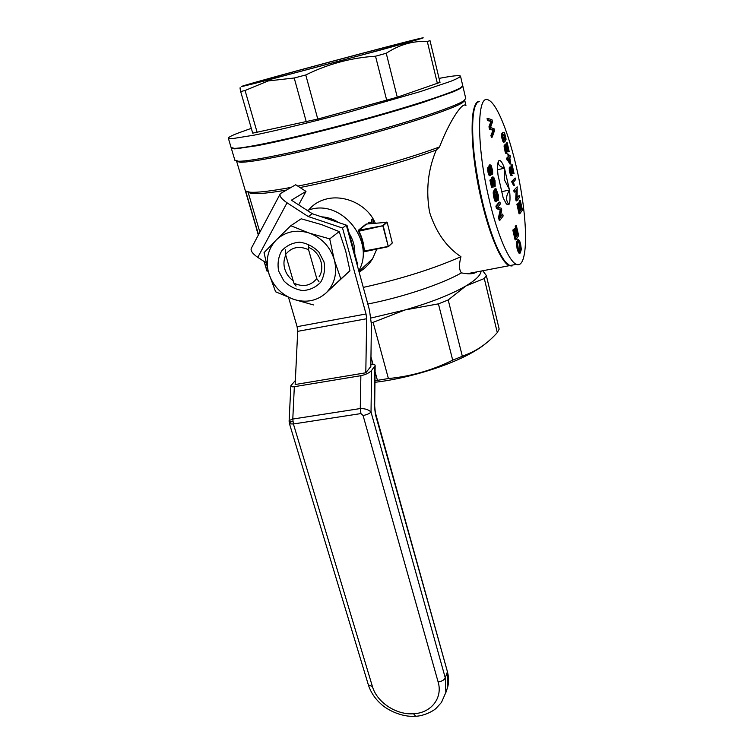 <?xml version="1.0" encoding="UTF-8"?>
<svg xmlns="http://www.w3.org/2000/svg" width="754" height="754" viewBox="0 0 754 754"><rect width="100%" height="100%" fill="white"/><g stroke="black" fill="none" stroke-linecap="round" stroke-linejoin="round"><path stroke-width="1.13" d="M312.344 213.75L291.412 200.178L305.983 191.393L295.709 184.749L280.365 193.599C279.037 195.72 281.27 198.792 287.048 202.807L308.207 216.521L312.344 213.75L346.331 225.135L369.507 310.243L371.402 324.399L370.827 366.529L365.803 372.787L366.67 318.735L297.698 331.345L295.163 384.531L365.803 372.787M366.67 318.735L366.029 313.975L342.533 228.047L346.331 225.135M298.669 204.881L305.983 191.393M366.029 313.975L297.104 326.671L297.698 331.345M297.104 326.671L288.565 297.472M342.533 228.047L308.207 216.521M266.03 262.75L257.783 257.378L287.048 202.807M279.923 194.428L251.534 247.877C250.083 250.253 252.166 253.429 257.783 257.378M370.855 364.54L371.194 364.474C373.786 364.097 375.106 364.455 375.153 365.549L371.581 370.459C369.224 372.928 365.652 374.672 360.864 375.69L294.333 386.698C291.996 387.038 290.837 386.708 290.865 385.709L295.351 380.516M360.93 413.578L363.07 415.492C366.906 414.766 369.564 413.616 371.025 412.033C368.687 409.695 365.106 408.527 360.271 408.555L360.93 413.578L293.41 423.974L292.788 419.045L289.461 420.402L289.102 421.269L289.904 423.871L293.41 423.974L372.419 686.498C376.821 702.238 396.199 715.103 413.541 713.746L415.633 716.215M292.891 421.514L290.252 421.957L289.461 420.402M289.357 423.324L368.348 684.868C370.723 692.219 374.964 698.628 381.081 704.076C387.273 709.985 401.863 717.299 415.049 716.253C422.909 716.347 432.966 711.371 436.076 708.364L441.467 702.436L445.859 692.398L445.265 677.846L371.025 412.033L371.581 370.459M290.252 421.957L289.904 423.871M357.509 263.919L357.01 264.362L357.509 263.919L347.066 225.54L346.548 225.936M346.378 225.314L347.066 225.54M296.049 286.086L293.881 283.155L285.577 254.513L285.549 249.828M293.881 283.155C303.099 287.378 310.733 285.86 316.784 278.622L318.942 281.581M316.784 278.622L308.584 249.725C299.197 245.521 291.525 247.114 285.577 254.513M308.575 245.003L308.584 249.725M309.734 233.231L329.715 238.867L334.145 259.225C330.016 246.681 321.883 238.019 309.734 233.231L308.546 232.826C296.124 229.32 285.474 231.591 276.586 239.64L290.78 225.719L308.546 232.826M313.476 304.936L294.003 299.451C306.049 303.042 316.595 301.006 325.634 293.344L349.95 270.733L345.7 251.073L339.206 231.582L329.715 238.867M339.206 231.582L321.732 224.654L301.204 218.801L290.78 225.719M294.003 299.451L275.606 291.779L268.537 272.552L264.051 252.647L276.586 239.64M326.473 292.552C334.682 283.89 337.358 273.193 334.484 260.45L340.836 278.961L325.634 293.344M334.145 259.225L334.484 260.45M275.776 240.46C267.849 249.404 265.436 260.111 268.537 272.552M268.895 273.749C273.099 285.917 281.082 294.352 292.844 299.046M278.669 271.129L283.862 280.893C289.272 286.294 295.568 289.527 302.769 290.582C309.885 290.092 315.841 287.321 320.638 282.279C324.182 276.171 325.313 269.395 324.013 261.93L318.81 251.968C313.315 246.454 306.897 243.193 299.564 242.185C292.363 242.779 286.407 245.672 281.704 250.846C278.292 257.01 277.284 263.777 278.669 271.129M349.95 270.733L340.836 278.961M285.766 255.172C283.74 259.48 283.41 264.079 284.767 268.961C286.247 273.815 289.055 277.745 293.183 280.742M319.112 276.756C325.464 267.359 319.96 251.836 308.575 247.387M251.318 128.35L237.812 133.194C231.11 135.805 227.962 137.52 228.387 138.34L231.761 138.736L254.239 135.126C276.652 130.555 311.091 122.242 347.189 112.619L420.327 91.611L450.769 81.309C456.783 78.868 460.025 77.144 460.515 76.145C459.723 75.051 452.579 75.796 439.064 78.397M231.092 147.492L234.174 148.321C244.833 148.698 299.63 136.785 357.462 120.989C409.969 106.748 453.371 92.516 460.911 87.558L462.739 85.664L460.524 76.192M245.069 90.499L268.17 80.932L294.22 78.001L305.766 74.966C327.877 64.024 351.128 57.766 375.52 56.211L386.237 53.261C399.432 44.618 413.117 40.697 427.301 41.517L430.016 40.641L440.016 82.375L397.273 97.219L317.773 119.057L252.703 133.156L240.667 91.536L245.069 90.499L257.18 132.534M427.301 41.517L437.433 83.656M386.237 53.261L397.273 97.219M375.52 56.211L386.727 100.348M305.766 74.966L317.773 119.057M294.22 78.001L306.303 121.903M357.509 121.281C409.884 107.077 453.163 92.874 460.703 87.916L462.522 86.314C461.429 87.605 457.697 89.575 451.326 92.224L420.478 102.902C399.46 109.5 375.52 116.427 348.65 123.675C321.751 130.791 297.585 136.728 276.143 141.469L244.202 147.577C237.378 148.453 233.184 148.604 231.61 148.029L234.522 148.519C245.182 148.906 299.838 137.03 357.509 121.281M268.933 79.792C245.333 85.862 236.831 87.86 243.41 85.786C261.864 79.933 400.054 42.903 420.911 38.218C429.318 36.371 415.784 40.32 380.308 50.084L268.933 79.792M326.934 62.799C282.948 74.589 244.07 85.438 252.26 83.722C260.187 82.478 407.292 43.063 412.881 40.678C420.364 38.162 373.918 50.169 326.934 62.799M240.649 88.708C239.838 86.776 239.838 87.718 240.667 91.536M231.29 147.859L234.758 148.877L257.293 145.682C279.715 141.366 314.107 133.232 350.101 123.637C377.603 116.191 401.901 109.132 422.985 102.45L453.258 91.809C459.224 89.236 462.428 87.37 462.871 86.229L462.72 86.003M234.814 160.074L238.33 161.215C249.951 161.742 299.027 151.677 353.645 137.03C408.282 122.402 454.935 106.814 463.71 100.819L465.746 98.491L462.89 86.276M257.557 232.119L257.943 233.438M258.537 234.692L245.644 191.026L249.81 192.185C256.831 192.779 270.582 191.186 291.072 187.397M259.876 232.166L248.179 192.468L252.222 193.552C258.311 194.089 269.696 192.939 286.369 190.093M258.396 234.956L236.643 161.337L240.083 162.214C251.638 162.779 300.12 152.883 354.003 138.434C407.895 124.005 453.955 108.567 462.673 102.572L464.709 100.225M358.763 270.809C375.407 242.618 343.353 200.423 311.402 209.16L307.142 210.375M308.857 209.819C313.391 204.287 319.479 200.63 327.123 198.839C345.304 194.579 367.82 205.041 375.313 223.25M376.849 248.99L372.608 258.697C369.14 264.343 364.644 268.792 359.102 272.053M387.151 222.289L383.202 225.663L358.291 230.309L366.029 224.07L387.151 222.289L392.297 242.986L388.404 246.633L364.078 251.779L363.833 251.129C363.635 244.221 361.854 237.614 358.48 231.29L382.825 225.795L388.244 246.407L363.833 251.129M358.291 230.309L358.48 231.29M369.177 223.91L368.301 222.487L369.771 222.176L372.259 223.58M371.496 223.137L371.515 219.574L372.966 219.263L373.701 220.649L373.635 223.429M297.802 186.106C341.015 177.661 404.549 160.065 439.535 146.936C450.091 119.537 463.031 101.46 465.633 105.551M248.075 192.411L247.934 191.931M250.451 193.307L250.13 192.213M257.811 233.467L258.358 235.041M257.416 232.157L256.209 227.548M300.026 187.539C341.496 179.433 401.675 162.855 436.255 150.055C427.97 169.631 425.756 190.404 429.601 212.345C436.123 232.421 446.566 247.208 460.93 256.69C458.903 264.579 459.073 269.989 461.429 272.91L467.122 273.73C471.448 274.032 474.7 273.41 476.886 271.864M363.287 287.397C400.864 279.055 433.409 268.82 460.93 256.69M436.255 150.055L439.535 146.936M512.051 266.002L509.233 265.691C501.646 262.835 489.93 236.473 481.702 201.337C469.685 151.846 469.073 100.989 479.252 101.46M505.18 261.77L508.243 264.673C499.629 257.679 490.892 236.53 482.042 201.214C471.881 159.103 469.478 113.703 476.217 104.354C462.72 119.349 485.651 243.09 505.18 261.77L505.491 261.987C497.527 251.94 489.789 231.685 482.277 201.214C471.014 154.674 469.563 105.758 478.338 101.903M513.851 264.814L509.958 265.559L513.851 264.814M485.84 343.409C480.995 347.481 474.341 351.656 465.859 355.926C442.042 367.999 404.606 378.894 374.955 382.306M354.757 253.796C355.021 246.605 353.174 239.819 349.206 233.429M338.584 222.543C333.287 219.065 327.613 217.161 321.581 216.841M264.098 261.487L266.935 271.063L268.132 271.129M383.202 225.663L388.244 246.407M392.485 242.665L388.621 246.275M386.811 222.025L382.825 225.427M264.296 261.61L267.095 271.091L268.066 270.893M370.845 223.731L369.771 222.176M370.468 223.514L369.017 223.825M482.767 270.743L486.321 275.502L499.167 329.112L497.291 332.589L484.285 278.528L465.878 285.964C451.165 294.494 430.873 302.486 404.992 309.951L373.107 322.335L388.404 378.546C410.958 376.387 432.391 370.252 452.702 360.148L468.046 353.956C478.875 349.394 488.63 342.278 497.291 332.589M486.321 275.502L484.285 278.528M370.959 356.831L373.023 364.323M375.077 371.797L377.434 380.336L388.404 378.546M374.974 380.93L377.434 380.336M367.811 304.022C402.297 297.34 441.524 284.192 461.429 272.91M372.91 223.514L372.966 219.263M373.107 322.335L371.392 322.665M481.109 271.063C480.807 275.087 475.727 280.054 465.878 285.964L448.196 299.969L438.413 303.862L452.702 360.148M438.413 303.862L404.992 309.951L371.034 318.018M469.337 273.796L469.619 273.25M448.196 299.969L462.287 356.067M489.242 199.744C476.274 145.946 476.726 92.874 488.498 100.046C498.912 104.476 513.879 147.775 521.014 190.253C528.3 232.807 526.801 268.952 516.358 264.334C508.959 261.431 497.423 234.975 489.242 199.744M514.548 264.682L509.779 265.587L505.491 261.987M498.875 160.715L498.733 160.856C497.442 162.657 497.188 167.388 497.998 175.032L503.163 197.831L506.452 204.098L508.941 204.513C510.138 202.44 510.335 197.699 509.525 190.31L504.426 168.038C502.324 162.478 500.533 159.989 499.073 160.564L498.639 161.262L499.073 160.564M499.921 202.053L499.082 202.223L495.896 206.125L496.49 208.688L500.241 209.725L498.535 217.435L499.195 220.253L500.043 220.083L499.384 217.265L501.09 209.546L497.348 208.509L496.754 205.946L499.921 202.053L500.364 203.938L497.715 207.227L501.363 208.264L501.759 209.97L500.072 217.557L502.72 214.098L503.154 215.983L500.043 220.083M502.72 214.098L500.364 216.238M518.121 203.222L519.204 202.637L518.121 203.222L519.61 210.781M519.129 200.771L520.213 200.196L519.129 200.771L520.703 209.235M517.989 203.646L516.886 204.23L519.072 213.844L519.864 213.674L517.678 204.07L519.77 211.488L520.562 210.375L518.903 203.062M515.18 177.991L511.693 181.403L513.521 185.541L514.303 185.38L512.475 181.233L515.18 177.991L515.557 179.659L513.474 182.195L514.303 185.38M517.395 241.666L516.584 241.827L516.66 246.586L518.978 253.137L520.26 253.024L518.771 251.468L517.838 248.415L517.395 241.666L518.177 247.991L519.336 251.025L520.562 250.187L520.76 247.199L518.394 239.64L519.563 240.696L520.59 243.9L521.334 249.395L520.26 253.024M518.394 239.64L517.593 239.8L517.913 241.714L519.176 243.429L519.958 247.359L519.383 251.044M489.054 165.475L490.128 164.834L489.28 165.022L488.941 166.87M491.014 174.664L492.051 174.626L490.901 172.619L490.939 175.107L489.855 174.975L488.554 170.31L488.743 166.907L489.93 168.462L489.911 165.286M488.743 166.907L487.659 167.784L488.026 172.355L488.988 175.164L490.731 175.437M505.369 144.711L504.379 144.975L504.077 146.738L505.453 152.864L505.934 153.533L507.14 153.354L506.245 152.685L505.331 149.801L505.171 144.796L508.347 149.707L507.169 142.647L509.186 151.563L505.529 146.549L505.632 149.603L507.14 153.354M507.169 142.647L506.038 143.166L506.876 146.87M505.397 147.19L507.876 151.658L509.073 151.686M508.959 154.108L507.857 154.608L508.29 156.474L506.471 158.378L510.015 164.108L510.807 163.929L507.263 158.199L509.073 156.295L508.648 154.429L509.384 155.974L510.034 155.286L510.42 156.973L509.77 157.671L510.807 163.929M515.199 226.115L516.33 225.484L515.199 226.115L516.81 234.909M513.974 229.386L512.824 230.036L515.105 239.932L515.915 239.763L513.644 229.866L515.83 237.463L516.669 236.19L514.935 228.66L516.99 235.7L517.923 234.287L516.009 225.955M515.265 228.179L514.124 228.82L515.651 236.671M516.179 190.366L515.717 199.113L516.509 198.952L517.008 189.311L514.925 191.968L514.134 192.138L513.728 190.366L517.178 186.832L517.121 198.245L519.157 195.559L517.169 197.312M515.717 199.113L516.141 200.96L516.933 200.8L516.509 198.952M494.756 193.024L495.632 198.839M494.869 188.952L495.991 188.679L494.869 188.952L494.605 191.695M497.103 199.518L497.386 200.687L498.234 200.507L496.811 191.205L496.179 190.658L496 191.318L496.801 201.544L495.472 200.102L494.162 194.494L494.37 190.762L495.067 196.945L495.83 199.32L496.481 199.367L495.717 188.764M496.009 191.507L497.14 196.125L497.009 198.604M494.37 190.762L493.521 190.941L493.201 192.345L493.851 197.671L495.01 201.214L496.566 201.714M503.691 132.318L502.041 133.175L501.617 136.578L502.729 141.102L503.549 142.101L504.775 141.931L503.144 139.914L502.362 135.503L502.833 132.987L503.691 132.318L504.549 132.779L506.094 139.217L504.775 141.931M510.449 169.367L512.541 173.232L514.039 173.608L510.835 168.783L510.684 171.827L512.164 175.484L511.297 174.881L510.392 172.063L510.411 166.917L513.323 171.676L512.154 164.655L514.039 173.608M510.411 166.917L509.214 167.859L509.6 172.232L510.976 175.691L512.164 175.484M512.154 164.655L511.033 165.201L511.881 168.953M487.904 118.397L487.075 118.595L487.536 120.602L491.005 121.385L488.96 126.795L489.506 129.16L493.05 130.272L490.939 135.409L491.382 137.313L492.211 137.124L491.768 135.22L493.87 130.084L490.336 128.962L489.789 126.597L491.834 121.196L488.366 120.404L487.904 118.397L492.042 119.858L492.494 121.837L490.486 127.539L494.068 128.736L494.501 130.612L492.211 137.124M493.022 179.066L494.436 186.747L492.428 187.143L490.741 179.923L491.156 179.48L492.532 185.399L493.559 185.182L492.39 180.809L492.711 176.907L491.533 177.897L491.627 181.478M491.156 179.48L489.883 180.112L491.57 187.331L494.436 186.747M492.258 184.212L492.701 185.361M504.549 168.199L497.574 169.735M509.534 190.008L501.269 191.761M509.431 189.556L504.369 179.706L504.652 168.651M508.941 204.513C505.642 200.46 505.83 195.72 509.525 190.31M506.207 203.797L508.809 204.683M504.426 168.038C499.402 166.54 497.47 164.278 498.639 161.262M503.615 134.269L504.794 137.398L503.983 140.103M508.79 158.708L509.242 160.687M490.373 167.228L491.297 172.336L492.089 172.402L492.07 169.81L491.222 167.03L490.562 166.681L490.383 167.209L491.288 172.327M488.988 169.603L489.629 173.024M498.535 217.435L499.384 217.265M495.896 206.125L496.754 205.946M496.49 208.688L497.348 208.509M499.553 209.546L500.392 209.376M499.968 209.725L500.816 209.546M500.241 209.725L501.09 209.546M500.109 210.234L500.958 210.064M499.949 211.035L500.788 210.856M516.886 204.23L517.678 204.07M520.213 200.196L522.437 210.008L519.864 213.674M520.967 208.867L521.74 208.707L519.902 200.602M519.204 202.637L520.863 209.942L521.74 208.707M519.779 210.536L520.562 210.375M511.693 181.403L512.475 181.233M511.938 182.506L512.729 182.336M512.258 182.873L513.05 182.704M512.663 183.571L513.446 183.41M513.097 184.447L513.879 184.278M517.913 241.714L518.724 241.553M518.356 241.836L519.157 241.676M518.771 242.458L519.572 242.298M519.176 243.429L519.977 243.269M519.534 244.814L520.335 244.654M519.808 246.106L520.609 245.945M519.958 247.359L520.76 247.199M520.024 248.528L520.826 248.368M519.949 249.47L520.75 249.31M519.76 250.347L520.562 250.187M519.468 250.95L520.269 250.79M516.443 243.203L517.253 243.042M516.462 244.805L517.272 244.645M516.66 246.586L517.47 246.426M517.027 248.575L517.838 248.415M517.489 250.29L518.3 250.13M517.96 251.629L518.771 251.468M518.498 252.637L519.308 252.477M518.978 253.137L519.789 252.976M488.931 166.276L489.789 166.087M487.659 167.784L488.517 167.595M487.565 168.915L488.422 168.726M487.697 170.498L488.554 170.31M488.026 172.355L488.884 172.166M488.498 174.061L489.365 173.872M488.988 175.164L489.855 174.975M489.478 175.691L490.336 175.503M491.033 174.466L491.674 174.325M490.128 164.834L491.174 165.494L492.635 170.706L492.682 173.731L492.051 174.626M489.78 173.326L490.468 173.297L490.458 171.705L489.431 168.736L489.026 170.762L489.78 173.326M490.373 167.218L491.222 167.03M490.75 168.085L491.599 167.897M491.052 169.15L491.9 168.962M491.222 169.989L492.07 169.81M491.335 170.79L492.183 170.602M491.382 171.535L492.23 171.356M491.344 172.148L492.192 171.959M491.514 172.534L492.089 172.402M489.016 169.198L489.685 169.056M489.148 169.952L490.006 169.763M489.384 170.856L490.241 170.668M489.6 171.893L490.458 171.705M489.648 172.76L490.505 172.572M489.855 173.429L490.468 173.297M504.539 149.98L505.331 149.801M504.238 148.274L505.029 148.095M505.001 151.733L505.793 151.554M505.453 152.864L506.245 152.685M505.934 153.533L506.726 153.354M505.406 147.068L506.123 146.907M505.868 148.02L506.66 147.841M506.613 149.481L507.404 149.301M507.15 150.508L507.932 150.338M507.546 151.252L508.337 151.073M507.876 151.658L508.658 151.479M508.13 151.818L508.912 151.639M506.038 143.166L506.82 142.987M504.379 144.975L505.171 144.796M504.153 145.616L504.944 145.437M504.077 146.738L504.878 146.559M506.471 158.378L507.263 158.199M508.29 156.474L509.073 156.295M506.782 159.744L507.574 159.575M509.27 155.456L510.034 155.286M507.857 154.608L508.648 154.429M508.224 159.301L510.439 162.317L509.459 158.001L508.224 159.301M517.112 234.447L517.923 234.287M514.124 228.82L514.935 228.66M515.859 236.351L516.669 236.19M512.824 230.036L513.644 229.866M516.33 225.484L518.648 235.587L515.915 239.763M513.728 190.366L517.178 186.832M514.925 191.968L514.52 190.197M519.157 195.559L519.553 197.294L516.933 200.8M495.548 197.887L496.396 197.708M495.199 195.852L496.047 195.672M495.67 198.943L496.49 198.764M495.953 199.48L496.481 199.367M493.323 191.516L494.172 191.337M493.201 192.345L494.059 192.166M493.21 193.382L494.068 193.203M493.304 194.683L494.162 194.494M493.55 196.153L494.407 195.974M493.851 197.671L494.709 197.491M494.228 199.094L495.086 198.915M494.615 200.281L495.472 200.102M495.01 201.214L495.868 201.035M495.359 201.733L496.217 201.544M492.711 176.907L493.747 177.275L495.02 180.696L495.18 186.257L494.388 179.904L493.578 178.604L492.814 180.121L493.616 184.089L494.718 184.476M496.075 190.894L496.566 190.79M496.009 191.375L496.811 191.205M496.189 191.921L497.037 191.742M496.462 192.76L497.301 192.581M496.688 193.759L497.536 193.58M496.961 195.06L497.81 194.871M497.14 196.125L497.979 195.946M497.225 197.058L498.074 196.879M497.216 197.765L498.064 197.586M497.122 198.34L497.97 198.161M497.027 198.783L497.772 198.622M495.991 188.679L498.29 195.003L498.234 200.507M494.671 189.405L495.519 189.226M494.549 190.112L495.406 189.933M494.558 191.139L495.416 190.96M494.775 192.402L495.51 192.242M502.4 132.742L503.191 132.563M502.041 133.175L502.833 132.987M501.796 133.703L502.588 133.524M501.674 134.335L502.466 134.155M501.57 134.947L502.371 134.768M501.57 135.682L502.362 135.503M501.617 136.578L502.409 136.399M501.759 137.605L502.56 137.417M501.957 138.67L502.758 138.491M502.353 140.093L503.144 139.914M502.729 141.102L503.531 140.913M503.144 141.752L503.936 141.573M503.549 142.101L504.341 141.922M503.691 139.924L504.85 139.876L505.614 138.218L504.247 133.986L502.824 136.022L503.691 139.924M504.058 140.055L504.85 139.876M504.624 139.311L505.416 139.132M503.936 134.457L504.718 134.278M504.303 135.258L505.095 135.079M504.586 136.238L505.378 136.05M504.794 137.398L505.576 137.219M504.822 138.397L505.614 138.218M512.541 173.232L513.323 173.062M512.145 172.525L512.927 172.355M512.861 173.608L513.644 173.439M513.097 173.75L513.879 173.58M511.033 165.201L511.815 165.032M509.431 167.19L510.222 167.02M509.214 167.859L510.006 167.69M509.148 169L509.94 168.83M509.299 170.536L510.09 170.366M509.6 172.232L510.392 172.063M510.062 173.957L510.854 173.788M510.505 175.06L511.297 174.881M510.976 175.691L511.768 175.522M510.458 169.207L511.155 169.056M510.892 170.121L511.683 169.952M511.617 171.526L512.409 171.356M487.536 120.602L488.366 120.404M490.147 121.224L490.977 121.026M490.609 121.281L491.429 121.092M491.005 121.385L491.834 121.196M490.581 122.271L491.401 122.073M490.128 123.373L490.948 123.185M488.96 126.795L489.789 126.597M489.506 129.16L490.336 128.962M492.296 130.046L493.116 129.858M492.55 130.15L493.37 129.961M493.05 130.272L493.87 130.084M492.814 130.894L493.634 130.706M492.56 131.432L493.389 131.243M490.939 135.409L491.768 135.22M491.533 177.897L492.381 177.708M491.419 179.282L492.277 179.094M491.533 180.998L492.39 180.809M491.938 182.817L492.72 182.647M492.268 184.24L493.116 184.051M489.883 180.112L490.741 179.923M491.57 187.331L492.428 187.143M493.125 179.169L493.974 178.981M493.54 180.083L494.388 179.904M493.851 181.233L494.699 181.045M494.068 182.251L494.916 182.072M494.134 183.213L494.982 183.024M494.087 184.07L494.935 183.891M494.37 186.427L495.18 186.257M445.765 692.813L447.782 686.866L447.207 672.398L445.265 677.846C444.115 680.099 441.74 681.456 438.121 681.927C443.003 698.025 431.062 713.058 413.541 713.746M438.121 681.927L363.07 415.492M374.672 366.557L374.22 404.983L375.539 414.898L447.254 671.079L375.775 414.097M360.864 375.69L360.271 408.555L292.788 419.045L294.333 386.698M374.681 406.076L374.22 404.983M375.153 365.549L374.681 405.916L375.539 414.898M368.357 684.858L372.419 686.498M364.229 251.299C364.059 244.183 362.222 237.369 358.716 230.865M366.387 224.211L358.574 230.526M447.263 671.079C448.743 676.413 448.922 681.682 447.782 686.866L445.859 692.398M289.112 421.1L290.856 385.869M231.158 147.718L228.387 138.34M234.899 160.348L231.318 148.274M462.673 102.572L463.71 100.819M240.083 162.214L238.33 161.215M372.608 258.697L358.923 271.383M465.944 105.475L464.728 100.291M252.222 193.552L249.81 192.185M467.122 273.73L509.233 265.691M465.859 355.926L468.046 353.956M509.779 265.587L516.358 264.334"/></g></svg>
